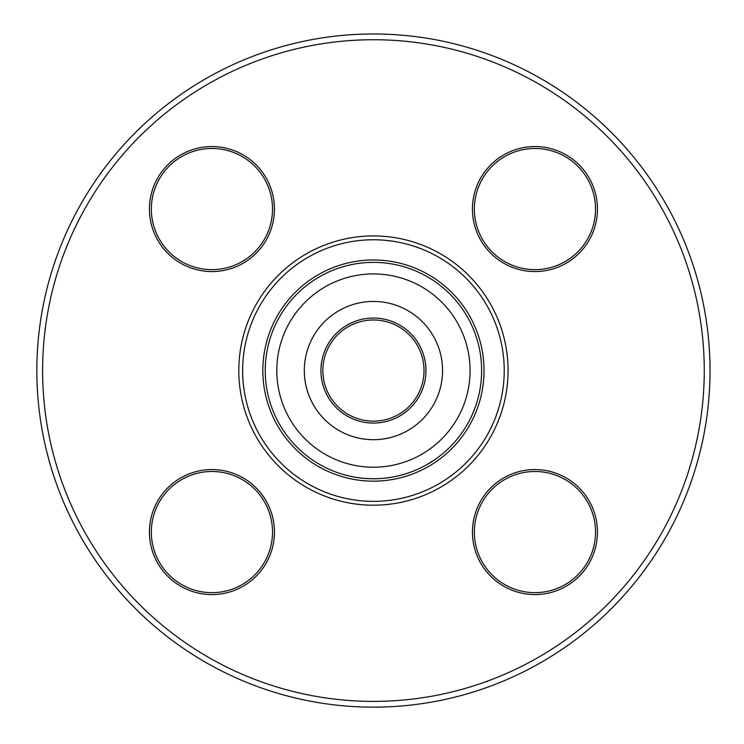 <?xml version="1.0" encoding="UTF-8"?>
<svg xmlns="http://www.w3.org/2000/svg" width="744" height="744" viewBox="0 0 744 744"><rect width="100%" height="100%" fill="white"/><g stroke="black" fill="none" stroke-linecap="round" stroke-linejoin="round"><path stroke-width="1.12" d="M470.087 370.568A96.655 96.655 0 0 1 325.109 454.268A96.655 96.655 0 0 1 325.109 286.868A96.655 96.655 0 0 1 470.087 370.568M393.595 476.858L390.795 477.35M365.313 478.448L365.778 478.485M365.704 478.476L366.792 478.55M335.897 472.04L338.046 472.803M382.146 478.401L376.613 478.708M414.817 470.534L412.371 471.51M413.506 471.064L414.566 470.636M328.355 468.915L326.616 468.106M434.673 459.755L426.061 465.093M425.215 465.558L420.007 468.218M417.905 469.194L413.794 470.943M412.092 471.612L411.302 471.91M410.707 472.133L406.168 473.686M405.248 473.974L399.881 475.472M397.612 476.021L393.492 476.885M390.154 477.453L385.69 478.057M382.872 478.346L378.566 478.634M375.143 478.745L370.521 478.718M369.554 478.69L363.965 478.346M361.249 478.066L356.729 477.462M354.479 477.081L349.661 476.113M347.504 475.602L342.705 474.3M333.842 471.25L329.443 469.408M325.286 467.455L323.063 466.321M357.074 477.509L354.358 477.062M350.275 476.253L347.885 475.695M343.207 474.449L341.896 474.058M340.808 473.723L342.073 474.114M336.939 472.412L335.107 471.743M385.736 478.057L383.439 478.29M378.836 478.625L374.725 478.745M375.757 478.736L369.945 478.699M365.955 478.494L362.133 478.169M357.473 477.574L355.818 477.313M369.601 478.69L371.907 478.745L369.601 478.69M373.042 478.755L372.418 478.755M370.791 478.727L369.991 478.699M374.111 478.755L376.529 478.708M401.76 474.979L402.997 474.635M345.662 475.128L345.011 474.96M349.615 476.104L351.614 476.532M347.56 475.621L346.053 475.239M344.277 474.756L343.44 474.514M342.807 474.328L342.128 474.123M338.436 472.942L335.888 472.031M411.404 471.873L408.54 472.905M369.805 478.699L363.063 478.262M375.673 478.736L382.193 478.401M481.628 370.568A108.187 108.187 0 0 1 319.343 464.265A108.187 108.187 0 0 1 319.343 276.87A108.187 108.187 0 0 1 481.628 370.568M442.559 370.568A69.127 69.127 0 0 0 338.873 310.704A69.127 69.127 0 0 0 338.873 430.432A69.127 69.127 0 0 0 442.559 370.568M508.068 370.568A134.636 134.636 0 0 1 306.119 487.162A134.636 134.636 0 0 1 306.119 253.964A134.636 134.636 0 0 1 508.068 370.568M504.227 370.568A130.795 130.795 0 0 1 308.035 483.833A130.795 130.795 0 0 1 308.035 257.294A130.795 130.795 0 0 1 504.227 370.568M484.028 370.568A110.596 110.596 0 0 1 318.134 466.339A110.596 110.596 0 0 1 318.134 274.787A110.596 110.596 0 0 1 484.028 370.568M329.443 399.23A52.508 52.508 0 0 0 402.104 414.557A52.508 52.508 0 0 0 417.431 341.896A52.508 52.508 0 0 0 344.77 326.57A52.508 52.508 0 0 0 329.443 399.23M135.427 608.573A336.595 336.595 0 0 0 698.56 457.681A336.595 336.595 0 0 0 286.319 45.44A336.595 336.595 0 0 0 135.427 608.573A336.595 336.595 0 0 0 698.56 457.681A336.595 336.595 0 0 0 286.319 45.44A336.595 336.595 0 0 0 135.427 608.573M492.1 574.917A60.59 60.59 0 0 0 593.461 547.751A60.59 60.59 0 0 0 519.256 473.547A60.59 60.59 0 0 0 492.1 574.917A60.59 60.59 0 0 1 519.256 473.547A60.59 60.59 0 0 1 593.461 547.751A60.59 60.59 0 0 1 492.1 574.917A60.59 60.59 0 0 1 519.256 473.547A60.59 60.59 0 0 1 593.461 547.751A60.59 60.59 0 0 1 492.1 574.917M577.781 251.9A60.59 60.59 0 0 0 550.616 150.539A60.59 60.59 0 0 0 476.42 224.744A60.59 60.59 0 0 0 577.781 251.9A60.59 60.59 0 0 1 476.42 224.744A60.59 60.59 0 0 1 550.616 150.539A60.59 60.59 0 0 1 577.781 251.9A60.59 60.59 0 0 1 476.42 224.744A60.59 60.59 0 0 1 550.616 150.539A60.59 60.59 0 0 1 577.781 251.9M337.664 406.336A50.583 50.583 0 0 0 422.294 383.662A50.583 50.583 0 0 0 360.338 321.706A50.583 50.583 0 0 0 337.664 406.336M254.774 166.219A60.59 60.59 0 0 1 227.608 267.58A60.59 60.59 0 0 1 153.404 193.384A60.59 60.59 0 0 1 254.774 166.219A60.59 60.59 0 0 1 227.608 267.58A60.59 60.59 0 0 1 153.404 193.384A60.59 60.59 0 0 1 254.774 166.219M169.083 489.226A60.59 60.59 0 0 1 270.453 516.392A60.59 60.59 0 0 1 196.249 590.596A60.59 60.59 0 0 1 169.083 489.226A60.59 60.59 0 0 1 270.453 516.392A60.59 60.59 0 0 1 196.249 590.596A60.59 60.59 0 0 1 169.083 489.226M139.509 604.491A330.82 330.82 0 0 1 287.807 51.011A330.82 330.82 0 0 1 692.99 456.193A330.82 330.82 0 0 1 139.509 604.491M256.131 164.861A62.515 62.515 0 0 0 151.553 192.882A62.515 62.515 0 0 0 228.11 269.44A62.515 62.515 0 0 0 256.131 164.861M167.726 487.869A62.515 62.515 0 0 0 195.746 592.447A62.515 62.515 0 0 0 272.313 515.89A62.515 62.515 0 0 0 167.726 487.869M490.742 576.274A62.515 62.515 0 0 0 595.321 548.254A62.515 62.515 0 0 0 518.763 471.687A62.515 62.515 0 0 0 490.742 576.274M579.139 253.258A62.515 62.515 0 0 0 551.118 148.679A62.515 62.515 0 0 0 474.56 225.237A62.515 62.515 0 0 0 579.139 253.258"/></g></svg>
